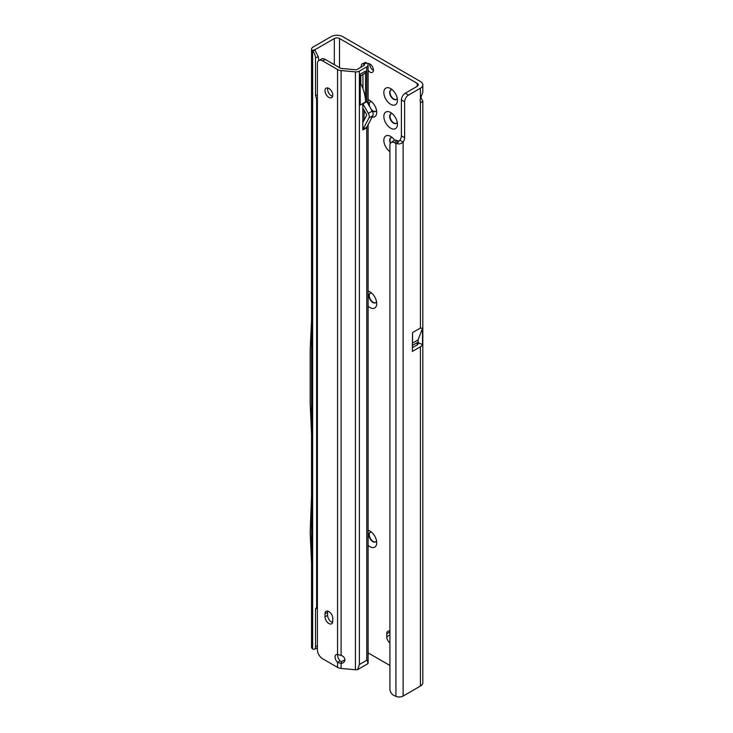 <?xml version="1.0" encoding="UTF-8"?>
<svg xmlns="http://www.w3.org/2000/svg" width="733" height="733" viewBox="0 0 733 733"><rect width="100%" height="100%" fill="white"/><g stroke="black" fill="none" stroke-linecap="round" stroke-linejoin="round"><path stroke-width="1.1" d="M368.113 530.243A9.611 5.552 60 0 1 369.927 531.004A9.611 5.552 60 0 1 376.725 542.777A9.611 5.552 60 0 1 369.927 546.699A9.611 5.552 60 0 1 368.113 545.37M371.594 532.204A5.488 3.17 -120 0 0 370.092 532.415A5.488 3.17 -120 0 0 369.249 536.813A5.488 3.17 -120 0 0 372.84 541.65A5.488 3.17 -120 0 0 375.589 541.925A5.488 3.17 -120 0 0 376.515 540.734M368.113 291.102A9.611 5.552 60 0 1 369.927 291.862A9.611 5.552 60 0 1 376.725 303.627A9.611 5.552 60 0 1 369.927 307.558A9.611 5.552 60 0 1 368.113 306.22M371.594 293.063A5.488 3.17 -120 0 0 370.092 293.273A5.488 3.17 -120 0 0 369.249 297.671A5.488 3.17 -120 0 0 372.84 302.509A5.488 3.17 -120 0 0 375.589 302.784A5.488 3.17 -120 0 0 376.515 301.593M368.113 99.78A9.611 5.552 60 0 1 369.927 100.549L369.927 100.549A9.611 5.552 60 0 1 376.725 112.314A9.611 5.552 60 0 1 372.135 117.088M371.594 101.74A5.488 3.17 -120 0 0 370.092 101.951A5.488 3.17 -120 0 0 369.084 105.68M371.851 110.481A5.488 3.17 -120 0 0 372.84 111.196A5.488 3.17 -120 0 0 375.589 111.471A5.488 3.17 -120 0 0 376.515 110.28M390.634 128.193A9.611 5.552 60 0 1 383.845 116.428A9.611 5.552 60 0 1 390.634 112.506L390.634 112.506A9.611 5.552 60 0 1 397.433 124.271A9.611 5.552 60 0 1 390.634 128.193M392.302 113.697A5.488 3.17 -120 0 0 390.808 113.908A5.488 3.17 -120 0 0 389.965 118.315A5.488 3.17 -120 0 0 393.548 123.153A5.488 3.17 -120 0 0 396.296 123.428A5.488 3.17 -120 0 0 397.231 122.237M390.634 104.278A9.611 5.552 60 0 1 383.845 92.514A9.611 5.552 60 0 1 390.634 88.592L390.634 88.592A9.611 5.552 60 0 1 397.433 100.357A9.611 5.552 60 0 1 390.634 104.278M392.302 89.783A5.488 3.17 -120 0 0 390.808 89.994A5.488 3.17 -120 0 0 389.965 94.401A5.488 3.17 -120 0 0 393.548 99.239A5.488 3.17 -120 0 0 396.296 99.514A5.488 3.17 -120 0 0 397.231 98.323M389.91 151.649A9.611 5.552 60 0 1 383.854 139.93A9.611 5.552 60 0 1 390.634 136.42L390.634 136.42A9.611 5.552 60 0 1 394.62 140.214M392.302 137.612A5.488 3.17 -120 0 0 390.808 137.822A5.488 3.17 -120 0 0 390.396 143.375M368.113 70.441A4.939 2.85 -120 0 0 369.927 72.072A4.939 2.85 -120 0 0 372.401 72.32A4.939 2.85 -120 0 0 373.152 68.352A4.939 2.85 -120 0 0 369.927 64A4.939 2.85 -120 0 0 367.535 63.716M369.679 63.872A4.939 2.85 -120 0 0 373.161 70.203A4.939 2.85 -120 0 0 373.418 70.341M370.257 532.323A5.488 3.17 -120 0 0 369.624 536.776A5.488 3.17 -120 0 0 373.161 541.467A5.488 3.17 -120 0 0 375.745 541.824M370.257 293.182A5.488 3.17 -120 0 0 369.624 297.635A5.488 3.17 -120 0 0 373.161 302.326A5.488 3.17 -120 0 0 375.745 302.683M390.973 137.74A5.488 3.17 -120 0 0 390.652 143.036M390.973 113.826A5.488 3.17 -120 0 0 390.332 118.27A5.488 3.17 -120 0 0 393.878 122.961A5.488 3.17 -120 0 0 396.452 123.318M370.257 101.869A5.488 3.17 -120 0 0 369.945 107.165M370.999 108.988A5.488 3.17 -120 0 0 373.161 111.004A5.488 3.17 -120 0 0 375.745 111.361M390.973 89.912A5.488 3.17 -120 0 0 390.332 94.355A5.488 3.17 -120 0 0 393.878 99.047A5.488 3.17 -120 0 0 396.452 99.404M399.87 140.232L398.871 141.286A0.916 0.531 180 0 1 398.679 141.222L395.921 143.329L394.299 142.623A5.488 3.583 -127.5 0 0 390.964 142.752A5.488 3.583 -127.5 0 0 389.91 145.198L389.91 689.249A5.488 3.583 -127.5 0 0 394.299 695.644L395.921 696.35A5.488 3.17 0 0 0 403.113 696.057L420.412 686.07A8.237 4.755 0 0 0 422.822 682.707L422.822 101.255L421.218 102.446L420.412 101.786A5.488 3.17 -60 0 1 420.412 98.552L422.822 92.367L422.822 84.854A8.237 4.755 180 0 1 420.412 88.217L408.501 95.088A5.488 3.17 120 0 0 404.616 101.814L404.616 137.685A5.488 3.17 -60 0 1 403.113 142.101L399.87 140.232A5.488 3.17 -60 0 0 401.382 135.816L401.382 99.945A5.488 3.17 120 0 1 405.267 93.219L417.178 86.347A3.665 2.117 180 0 0 418.25 84.854A3.665 2.117 180 0 0 417.178 83.36L339.507 38.519A3.665 2.117 180 0 0 334.33 38.519L334.33 64.678M389.91 631.177A5.488 3.17 -120 0 0 387.894 631.241A5.488 3.17 -120 0 0 386.758 633.761L386.758 636.748A5.488 3.17 -120 0 0 389.91 642.978M368.113 652.892L389.91 665.472M420.953 97.434L422.822 101.255M412.367 345.582L412.367 343.337A0.55 0.486 180 0 1 412.551 342.971L412.551 332.571L420.412 328.036L422.52 328.329L422.52 344.702A8.237 4.755 180 0 1 420.412 346.791L420.412 686.07M412.523 345.362L417.737 342.348A3.665 2.117 180 0 1 418.25 343.429A3.665 2.117 180 0 1 417.178 344.922L412.367 347.699M412.551 332.571L412.367 351.428L420.412 346.791M334.33 38.519L315.08 49.633L315.199 50.586M422.822 84.854A8.237 4.755 180 0 0 420.412 81.491L342.742 36.65A8.237 4.755 180 0 0 331.096 36.65L313.147 47.013A5.488 3.17 180 0 0 311.543 49.258A5.488 3.17 180 0 0 311.956 50.467L314.915 49.771A0.916 0.531 0 0 0 314.869 50.192L318.287 56.643L318.818 60.564M311.543 49.258L311.543 647.111A5.488 3.17 0 0 0 311.956 648.32L312.643 648.98A5.488 2.703 -113.5 0 0 314.402 649.236A5.488 2.703 -113.5 0 0 315.52 646.735L315.52 608.967L316.619 607.226L316.619 99.047L315.52 95.611L315.52 57.843A5.488 2.703 -113.5 0 0 312.643 51.2L314.869 50.21M315.52 95.611L317.389 94.795M316.619 99.047L317.389 98.708M316.619 607.226L317.389 606.887M315.52 608.967L317.389 608.152M312.643 648.98L312.643 51.2L311.956 50.467M311.543 434.165L310.178 403.352L310.178 349.348L311.543 320.11M398.871 141.286L397.112 143.723A5.488 3.17 180 0 1 395.921 143.329L395.921 696.35M403.113 696.057L403.113 142.101C401.418 143.705 399.421 144.245 397.112 143.723M394.299 142.623L397.057 140.516A5.488 3.583 -127.5 0 0 393.713 140.644L390.964 142.752M397.057 140.516L398.679 141.222M311.543 563.448L310.178 532.644L311.543 495.746M417.737 342.348L422.52 344.702M418.094 339.892L412.523 343.108L418.094 339.892L418.094 342.146M422.52 328.329L418.122 339.755M328.897 623.517A5.488 3.17 -120 0 0 331.646 623.792A5.488 3.17 -120 0 0 332.782 621.282L332.782 618.285A5.488 3.17 -120 0 0 330.381 612.761A5.488 3.17 -120 0 0 326.148 611.295A5.488 3.17 -120 0 0 325.012 613.805L325.012 616.792A5.488 3.17 -120 0 0 328.897 623.517M327.77 611.102A5.488 3.17 -120 0 0 327.605 612.312L327.605 615.299A5.488 3.17 -120 0 0 331.481 622.024A5.488 3.17 -120 0 0 332.608 622.482M328.897 88.436A5.488 3.17 -120 0 0 326.148 88.171A5.488 3.17 -120 0 0 325.305 92.569A5.488 3.17 -120 0 0 328.897 97.407A5.488 3.17 -120 0 0 331.646 97.681A5.488 3.17 -120 0 0 332.48 93.274A5.488 3.17 -120 0 0 328.897 88.436M327.77 87.978A5.488 3.17 -120 0 0 331.481 95.913A5.488 3.17 -120 0 0 332.608 96.371M337.748 654.56A5.03 2.905 -120 0 0 338.316 658.252L339.993 660.937L337.556 662.339A5.03 2.905 -120 0 1 336.099 654.67A5.03 2.905 -120 0 1 337.556 654.496L341.092 655.458A5.03 4.059 15.3 0 1 344.895 659.801A5.03 4.059 15.3 0 1 344.776 660.68A5.03 4.059 15.3 0 1 341.092 663.447L341.624 661.487L344.537 660.021A5.03 4.059 -164.7 0 0 344.886 659.59M364.099 110.252L364.099 120.13M368.113 124.711L368.113 662.861A4.572 2.639 180 0 1 367.884 663.695L357.603 669.632A4.572 2.639 180 0 1 355.432 669.733L341.092 668.423A6.405 3.702 180 0 1 337.556 667.387L322.566 658.729A7.321 4.224 60 0 1 317.389 649.759L317.389 63.863A7.321 4.224 60 0 1 318.91 60.509L321.494 59.016A7.321 4.224 60 0 1 325.159 59.373L340.149 68.032A2.749 1.585 0 0 0 341.66 68.481L356.009 69.791A0.916 0.531 0 0 0 356.797 69.644L364.191 65.374A0.916 0.531 0 0 0 364.274 64.678L363.66 64.211A3.665 1.796 -113.5 0 0 362.203 63.844A3.665 1.796 -113.5 0 0 361.534 64.797L360.966 67.234M364.136 73.758A5.488 3.17 -120 0 0 364.393 73.639A5.488 3.17 -120 0 0 365.529 71.128L365.529 102.006A30.658 17.702 -120 0 0 362.936 88.647L362.936 74.482M367.884 663.695C367.645 661.12 367.279 659.966 366.775 660.241L359.381 664.51L357.603 669.632M355.432 669.733L355.432 71.88A4.572 2.639 0 0 0 359.381 71.138L366.775 66.868A4.572 2.639 0 0 0 368.113 64.999A4.572 2.639 0 0 0 367.196 63.414L366.582 62.946A3.665 1.796 -113.5 0 0 365.126 62.571L362.203 63.844M365.529 71.128L360.224 74.189L360.224 105.066L365.529 102.006M362.808 108.008L362.808 103.655L368.332 113.349A4.572 2.639 -120 0 1 368.974 117.94L362.927 129.429A1.833 1.054 60 0 0 362.808 129.988L362.808 122.585L366.628 115.328A0.916 0.531 -120 0 0 366.5 114.403L362.808 108.008L362.808 122.585M337.556 667.387L337.556 662.339L341.092 663.447L341.092 668.423M339.993 660.937L341.624 661.487M360.801 75.719L360.801 83.663M355.432 71.88L341.092 70.56A6.405 3.702 0 0 1 337.556 69.525L322.566 60.866A7.321 4.224 60 0 0 318.91 60.509M362.808 129.988L366.692 127.744A1.833 1.054 60 0 1 366.812 127.185L372.859 115.704A4.572 2.639 -120 0 0 372.217 111.104L366.692 101.411L362.808 103.655M362.936 88.647A30.658 17.702 -120 0 0 360.224 82.536M417.178 83.36L417.178 86.347M339.507 67.665L339.507 38.519M417.178 342.678L417.178 344.922M420.412 101.786L420.412 328.036M420.412 88.217L420.412 98.552M389.91 631.938L386.758 633.761M389.91 634.925L386.758 636.748M315.52 57.843L318.287 56.643M315.52 646.735L317.389 645.92M404.616 137.685L401.382 135.816M404.616 101.814L401.382 99.945M408.501 95.088L405.267 93.219M366.775 660.241L366.775 127.267M366.775 101.685L366.775 66.868M359.381 71.138L359.381 664.51M364.274 64.678L364.274 65.319M341.092 655.458L341.092 70.56M327.605 615.299L325.012 616.792M327.605 612.312L325.012 613.805M325.159 59.373L322.566 60.866M337.556 654.496L337.556 69.525M363.66 64.211L366.582 62.946M368.974 117.94L372.859 115.704M362.927 129.429L366.812 127.185M362.881 103.912L366.766 101.667M368.332 113.349L372.217 111.104M314.402 649.236L317.389 647.935M368.113 64.999L368.113 104.004M364.393 73.639L360.224 76.049"/></g></svg>
